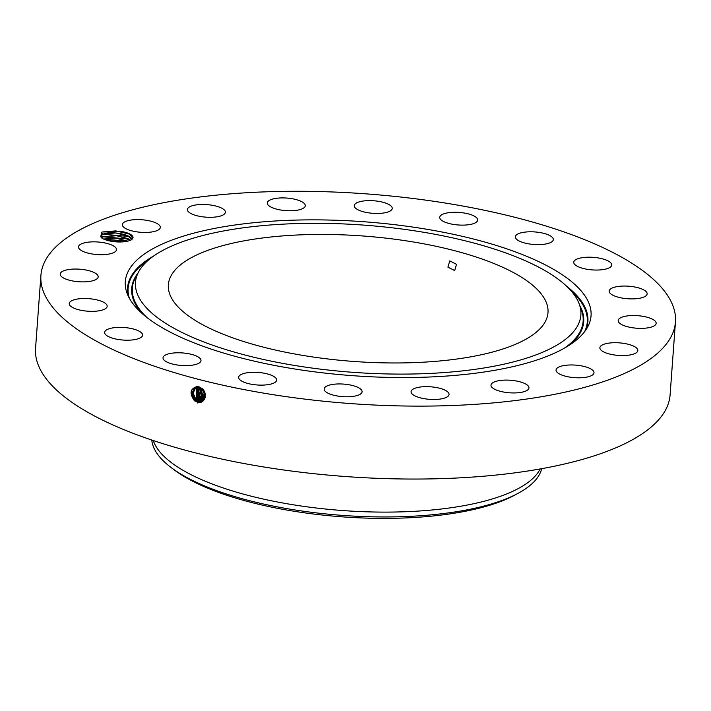 <?xml version="1.0" encoding="UTF-8"?>
<svg xmlns="http://www.w3.org/2000/svg" width="711" height="711" viewBox="0 0 711 711"><rect width="100%" height="100%" fill="white"/><g stroke="black" fill="none" stroke-linecap="round" stroke-linejoin="round"><path stroke-width="1.07" d="M456.515 264.341L449.77 260.884L447.921 267.132L454.693 270.58L456.515 264.341M353.394 361.428A190.335 62.906 4.2 0 0 547.994 312.644A190.335 62.906 4.2 0 0 362.957 235.981A190.335 62.906 4.2 0 0 168.356 284.764A190.335 62.906 4.2 0 0 353.394 361.428M541.702 468.682A195.774 64.701 -175.8 0 1 518.568 493.052L515.102 494.936A192.041 63.475 -175.8 0 1 351.35 517.439A192.041 63.475 -175.8 0 1 183.038 475.846A192.041 63.475 -175.8 0 1 174.266 469.909L171.12 467.536A195.774 64.701 -175.8 0 1 151.79 440.047M167.76 324.643A223.298 73.802 4.2 0 0 431.47 373.355A223.298 73.802 4.2 0 0 579.207 303.935A223.298 73.802 4.2 0 0 548.599 272.757A223.298 73.802 4.2 0 0 316.964 223.307A223.298 73.802 4.2 0 0 138.761 271.593A223.298 73.802 4.2 0 0 167.76 324.643M518.568 493.052A195.774 64.701 -175.8 0 1 342.089 515.359A195.774 64.701 4.2 0 1 180.061 473.588A195.774 64.701 -175.8 0 1 171.12 467.536M204.51 392.65A5.439 4.506 63.1 0 1 203.63 390.97M153.149 440.5L154.118 442.757A195.774 64.701 4.2 0 0 342.444 510.525A195.774 64.701 4.2 0 0 539.009 471.029L540.289 468.931M205.124 396.116A7.306 6.052 63.1 0 1 201.142 388.455M205.044 396.987L203.15 395.325L205.106 396.471M200.422 388.028L203.017 395.769L205.026 397.094M40.909 275.406L35.55 348.337A318.128 105.148 4.2 0 0 344.835 476.477A318.128 105.148 4.2 0 0 670.091 394.934L675.45 322.003A318.128 105.148 4.2 0 0 366.165 193.863A318.128 105.148 4.2 0 0 40.909 275.406A318.128 105.148 4.2 0 0 350.185 403.546A318.128 105.148 4.2 0 0 675.45 322.003M199.889 387.779L202.333 396.116L205.23 397.769M199.827 387.753L202.253 396.151L205.159 397.805M159.06 325.834A233.501 77.179 4.2 0 0 401.271 377.541A233.501 77.179 4.2 0 0 587.624 327.051A233.501 77.179 4.2 0 0 557.3 271.575A233.501 77.179 4.2 0 0 281.529 220.641A233.501 77.179 4.2 0 0 127.056 293.234A233.501 77.179 4.2 0 0 159.06 325.834M197.391 402.097L194.236 400.462C189.082 392.925 190.317 388.215 197.969 386.331L202.093 388.553C208.572 393.858 204.279 404.817 197.4 402.097L194.343 400.355L191.463 393.352L195.027 387.717L191.446 393.361L194.325 400.364L196.369 401.742M637.838 350.532A19.037 6.292 4.2 0 0 637.838 350.523A19.037 6.292 4.2 0 0 619.325 342.862A19.037 6.292 4.2 0 0 599.871 347.732A19.037 6.292 4.2 0 0 599.871 347.741A19.037 6.292 4.2 0 0 618.383 355.402A19.037 6.292 4.2 0 0 637.838 350.532M618.961 322.554A19.037 6.292 4.2 0 0 639.669 328.358A19.037 6.292 4.2 0 0 656.146 323.336A19.037 6.292 4.2 0 0 655.364 321.336A19.037 6.292 4.2 0 0 634.656 315.533A19.037 6.292 4.2 0 0 618.179 320.545A19.037 6.292 4.2 0 0 618.961 322.554M612.527 295.038A19.037 6.292 4.2 0 0 633.581 298.878A19.037 6.292 4.2 0 0 647.143 293.874A19.037 6.292 4.2 0 0 643.802 289.928A19.037 6.292 4.2 0 0 622.738 286.08A19.037 6.292 4.2 0 0 609.176 291.083A19.037 6.292 4.2 0 0 612.527 295.038M581.189 267.878A19.037 6.292 4.2 0 0 600.937 269.851A19.037 6.292 4.2 0 0 611.718 265.016A19.037 6.292 4.2 0 0 604.279 259.373A19.037 6.292 4.2 0 0 584.531 257.4A19.037 6.292 4.2 0 0 573.75 262.235A19.037 6.292 4.2 0 0 581.189 267.878M528.024 243.74A19.037 6.292 4.2 0 0 553.327 239.598A19.037 6.292 4.2 0 0 540.662 232.675A19.037 6.292 4.2 0 0 515.368 236.807A19.037 6.292 4.2 0 0 528.024 243.74M458.24 224.978A19.037 6.292 4.2 0 0 477.694 220.099A19.037 6.292 4.2 0 0 459.19 212.429A19.037 6.292 4.2 0 0 439.736 217.308A19.037 6.292 4.2 0 0 458.24 224.978M378.652 213.433A19.037 6.292 4.2 0 0 392.223 208.43A19.037 6.292 4.2 0 0 367.827 200.635A19.037 6.292 4.2 0 0 354.256 205.639A19.037 6.292 4.2 0 0 378.652 213.433M297.065 210.243A19.037 6.292 4.2 0 0 305.277 205.737A19.037 6.292 4.2 0 0 295.332 199.382A19.037 6.292 4.2 0 0 275.521 198.44A19.037 6.292 4.2 0 0 267.309 202.946A19.037 6.292 4.2 0 0 277.254 209.301A19.037 6.292 4.2 0 0 297.065 210.243M221.459 215.7A19.037 6.292 4.2 0 0 225.36 212.278A19.037 6.292 4.2 0 0 212.696 205.346A19.037 6.292 4.2 0 0 191.303 206.066A19.037 6.292 4.2 0 0 187.402 209.487A19.037 6.292 4.2 0 0 200.067 216.42A19.037 6.292 4.2 0 0 221.459 215.7M159.237 229.289A19.037 6.292 4.2 0 0 160.313 227.413A19.037 6.292 4.2 0 0 144.76 220.046A19.037 6.292 4.2 0 0 123.421 222.747A19.037 6.292 4.2 0 0 122.345 224.623A19.037 6.292 4.2 0 0 137.898 231.999A19.037 6.292 4.2 0 0 159.237 229.289M116.488 249.677A19.037 6.292 4.2 0 0 116.488 249.668A19.037 6.292 4.2 0 0 97.976 241.998A19.037 6.292 4.2 0 0 78.521 246.877L78.521 246.877A19.037 6.292 4.2 0 0 97.034 254.547A19.037 6.292 4.2 0 0 116.488 249.677M97.398 274.855A19.037 6.292 4.2 0 0 76.69 269.051A19.037 6.292 4.2 0 0 60.213 274.064A19.037 6.292 4.2 0 0 60.995 276.072A19.037 6.292 4.2 0 0 81.703 281.876A19.037 6.292 4.2 0 0 98.18 276.855A19.037 6.292 4.2 0 0 97.398 274.855M103.833 302.371A19.037 6.292 4.2 0 0 82.778 298.531A19.037 6.292 4.2 0 0 69.216 303.535A19.037 6.292 4.2 0 0 72.558 307.481A19.037 6.292 4.2 0 0 93.612 311.32A19.037 6.292 4.2 0 0 107.174 306.317A19.037 6.292 4.2 0 0 103.833 302.371M135.17 329.531A19.037 6.292 4.2 0 0 115.422 327.558A19.037 6.292 4.2 0 0 104.641 332.384A19.037 6.292 4.2 0 0 112.08 338.036A19.037 6.292 4.2 0 0 131.819 340A19.037 6.292 4.2 0 0 142.6 335.174A19.037 6.292 4.2 0 0 135.17 329.531M188.326 353.669A19.037 6.292 4.2 0 0 163.023 357.811A19.037 6.292 4.2 0 0 175.688 364.734A19.037 6.292 4.2 0 0 200.991 360.593A19.037 6.292 4.2 0 0 188.326 353.669M258.12 372.431A19.037 6.292 4.2 0 0 238.656 377.31A19.037 6.292 4.2 0 0 257.16 384.971A19.037 6.292 4.2 0 0 276.623 380.092A19.037 6.292 4.2 0 0 258.12 372.431M337.707 383.967A19.037 6.292 4.2 0 0 324.136 388.979A19.037 6.292 4.2 0 0 348.523 396.765A19.037 6.292 4.2 0 0 362.095 391.761A19.037 6.292 4.2 0 0 337.707 383.967M419.294 387.166A19.037 6.292 4.2 0 0 411.082 391.672A19.037 6.292 4.2 0 0 421.028 398.018A19.037 6.292 4.2 0 0 440.838 398.96A19.037 6.292 4.2 0 0 449.05 394.454A19.037 6.292 4.2 0 0 439.096 388.108A19.037 6.292 4.2 0 0 419.294 387.166M494.9 381.7A19.037 6.292 4.2 0 0 490.99 385.131A19.037 6.292 4.2 0 0 503.664 392.054A19.037 6.292 4.2 0 0 525.047 391.343A19.037 6.292 4.2 0 0 528.957 387.913A19.037 6.292 4.2 0 0 516.284 380.989A19.037 6.292 4.2 0 0 494.9 381.7M557.122 368.111A19.037 6.292 4.2 0 0 556.046 369.987A19.037 6.292 4.2 0 0 571.591 377.363A19.037 6.292 4.2 0 0 592.93 374.653A19.037 6.292 4.2 0 0 594.005 372.777A19.037 6.292 4.2 0 0 578.461 365.41A19.037 6.292 4.2 0 0 557.122 368.111M199.311 387.566L201.533 396.516L204.724 398.24L203.959 399.493M129.642 234.15L115.742 230.888L102.331 231.982L101.202 232.453L102.5 238.567L105.317 239.74A16.629 5.492 4.2 0 0 131.828 239.438A16.629 5.492 4.2 0 0 133.019 237.598A16.629 5.492 4.2 0 0 122.363 231.626L129.206 233.919L132.655 237.892L131.606 239.598M102.357 231.973L122.363 231.626M195.427 387.566L192.254 393.219L195.125 399.938L198.165 401.671L202.333 401.2L205.124 395.636L202.004 389.113L198.831 387.433L195.018 387.717M199.276 387.557L201.489 396.542L204.395 398.196M101.486 237.865L100.98 236.381L102.224 234.746A15.322 5.066 4.2 0 1 102.633 234.47L100.669 236.043L101.211 237.607L102.686 238.656M198.929 394.489L200.742 396.916L198.929 394.489C197.667 391.414 197.738 388.873 199.116 386.837M195.436 387.557L192.281 393.219L195.143 399.929L198.182 401.662L202.342 401.191M203.63 398.587L200.724 396.934L204.519 398.747L203.63 398.587L203.177 399.938M198.493 393.521L199.098 386.846M101.202 232.453L103.104 234.239C109.956 230.48 132.993 234.577 131.544 239.838M103.104 234.239L102.633 234.47M131.544 239.643L128.131 236.016L115.884 232.977L104.028 233.892L102.224 234.746M202.848 399.031L199.924 397.36L198.227 387.317L199.942 397.351L204.27 399.226L202.848 399.031L202.404 400.373M198.964 401.217L195.943 399.502L193.072 393.085L195.845 387.433L193.099 393.076L195.943 399.493L198.947 401.226L202.706 400.96L198.964 401.217L198.502 402.577M128.762 239.038L102.979 236.79L101.433 237.803M102.953 236.807L115.697 235.537L127.944 238.576L130.38 240.274L117.439 235.688L102.917 236.799L101.424 237.785M203.062 400.684L199.738 400.782L196.743 399.067L196.298 387.335L196.725 399.075L199.729 400.791L203.053 400.693M202.066 399.466L199.124 397.787L197.711 387.264L199.142 397.778L202.084 399.458L204.004 399.653L202.066 399.466L201.622 400.817M103.539 239.056L115.511 238.096L127.767 241.145M103.504 239.038L115.52 238.069L127.802 241.136M196.751 387.273L197.525 398.649L200.502 400.346L203.39 400.391L200.52 400.337L200.058 401.697M196.743 387.273L197.525 398.649L200.52 400.337M201.284 399.911L198.325 398.222L197.214 387.246L198.342 398.213L201.302 399.902L203.71 400.035L201.284 399.911L200.84 401.262M108.214 240.62L122.754 241.882M108.285 240.647L122.674 241.891M128.958 236.479L103.175 234.23M127.598 241.18L103.708 239.127M121.19 241.971L109.787 240.993M579.207 303.935L581.447 310.014A226.009 74.699 -175.8 0 1 564.445 348.132M146.901 317.47A226.009 74.699 -175.8 0 1 135.65 277.272L138.761 271.593M579.847 305.677A226.613 74.895 -175.8 0 1 570.222 344.586M141.702 313.116A226.613 74.895 -175.8 0 1 137.863 273.22M571.066 290.835A230.186 76.077 -175.8 0 1 584.602 331.673M129.366 298.247A230.186 76.077 -175.8 0 1 148.723 259.817M203.017 395.769L202.182 396.72M566.516 286.133A230.791 76.281 -175.8 0 1 585.891 329.886M128.353 296.283A230.791 76.281 -175.8 0 1 153.905 255.836M202.253 396.151L201.382 397.147M198.831 387.433L198.565 386.455M201.489 396.542L200.573 397.573M202.004 389.113L202.235 388.402M198.165 401.671L197.72 403.021M195.125 399.938L194.174 401.013M200.724 396.934L199.773 398M195.925 399.511L194.974 400.577M199.924 397.36L198.973 398.436M199.729 400.791L199.276 402.142M196.725 399.075L195.774 400.151M199.124 397.787L198.173 398.862M197.525 398.649L196.574 399.724M198.325 398.222L197.374 399.289M100.998 234.994L102.917 236.799"/></g></svg>
